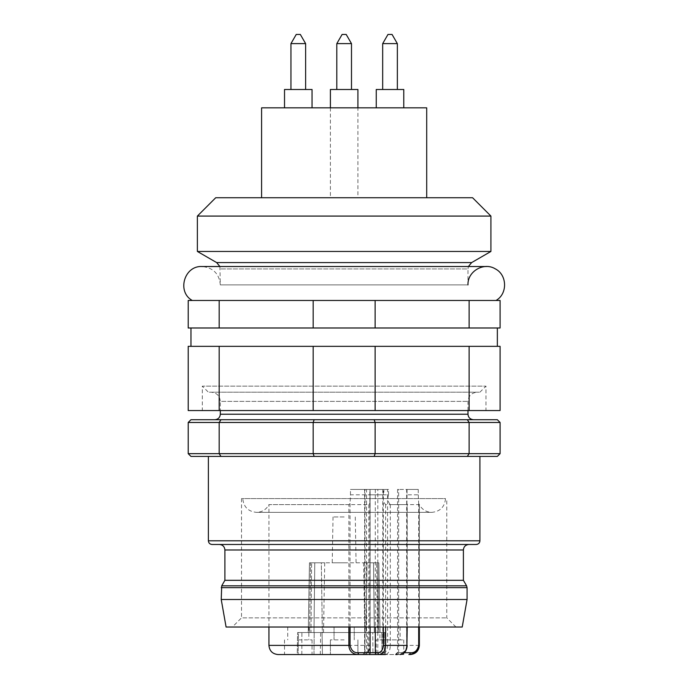 <?xml version="1.0" encoding="UTF-8"?>
<svg xmlns="http://www.w3.org/2000/svg" width="689" height="689" viewBox="0 0 689 689"><rect width="100%" height="100%" fill="white"/><g stroke="black" fill="none" stroke-linecap="round" stroke-linejoin="round"><path stroke-width="0.52" stroke-dasharray="3.44 2.58" d="M388.553 494.814L388.553 489.431L370.01 489.431L370.01 494.814L388.553 494.814C387.304 498.69 387.89 501.954 390.31 504.606L419.368 504.606C422.021 509.559 426.147 512.142 431.753 512.366C440.116 511.548 444.698 506.966 445.516 498.603L241.52 498.603L445.516 498.603M388.553 489.431L387.571 489.431L387.571 645.378C387.33 649.761 386.15 652.207 384.014 652.716L366.522 652.716L366.522 489.431L377.805 489.431L377.805 652.716A1.834 0.878 90 0 1 376.935 654.55L403.78 654.55L376.254 654.55L376.254 639.874L403.78 639.874L376.254 639.874M384.393 654.55A1.834 1.611 90 0 1 382.783 652.716L382.783 489.431L387.571 489.431M382.783 489.431L377.805 489.431M366.522 489.431L364.602 489.431L365.049 489.431L365.049 652.716L366.281 652.716C368.391 652.25 369.58 649.805 369.838 645.378L369.838 489.431L365.049 489.431M418.257 489.431L418.257 494.814L407.044 494.814L407.044 489.431L418.257 489.431L398.638 489.431L406.674 489.431L406.674 645.378C406.312 649.77 404.546 652.216 401.36 652.716L398.638 652.716L398.638 489.431L397.562 489.431L398.638 489.431L398.638 652.716L397.562 652.716L404.314 652.716M383.859 489.431L350.477 489.431L383.859 489.431L383.859 494.814L350.477 494.814L350.046 503.573L348.867 504.606L268.934 504.606C266.29 509.559 262.156 512.142 256.549 512.366L431.753 512.366L256.549 512.366C248.195 511.548 243.605 506.966 242.786 498.603M241.52 498.603L241.52 617.861L446.782 617.861L241.52 617.861L232.348 627.033L455.954 627.033L232.348 627.033M188.209 422.469L188.209 453.663L190.965 456.411L497.346 456.411L500.093 453.663L500.093 422.469L469.123 422.469L469.123 453.663L375.126 453.663L375.126 422.469L469.123 422.469L467.34 419.722L190.965 419.722L188.209 422.469L313.176 422.469L313.176 453.663L219.18 453.663L219.18 422.469L220.962 419.722M220.962 456.411L219.18 453.663L188.209 453.663M314.15 419.722L313.176 422.469L375.126 422.469L374.153 419.722M374.153 456.411L375.126 453.663L313.176 453.663L314.15 456.411M500.093 453.663L469.123 453.663L467.34 456.411M202.333 410.549L485.969 410.549L202.333 410.549L202.333 386.15L485.969 386.15L202.333 386.15L208.388 392.196L479.914 392.196L208.388 392.196M211.144 392.196L477.158 392.196L211.144 392.196C216.716 392.747 219.774 395.805 220.316 401.377L467.986 401.377L220.316 401.377L220.316 410.549M214.813 419.722L473.489 419.722L214.813 419.722M500.093 422.469L497.346 419.722L467.34 419.722M208.388 456.411L479.914 456.411L208.388 456.411M476.245 544.474L212.057 544.474M219.395 544.474L468.908 544.474L219.395 544.474M463.404 580.31L224.898 580.31M467.073 599.508L221.229 599.508M462.216 627.033L226.087 627.033M496.002 300.473L192.309 300.473L496.002 300.473M467.986 284.876L220.316 284.876L467.986 284.876L467.986 268.934L220.316 268.934L467.986 268.934L468.391 266.531M219.18 327.99L219.18 300.473L188.209 300.473L188.209 327.99L375.126 327.99L375.126 300.473L500.093 300.473L500.093 327.99L469.123 327.99L469.123 300.473M313.176 327.99L313.176 300.473L375.126 300.473M375.126 327.99L469.123 327.99M219.18 300.473L313.176 300.473M313.176 410.549L500.093 410.549L500.093 346.334L313.176 346.334L313.176 410.549L219.18 410.549L219.18 346.334L313.176 346.334M219.18 346.334L188.209 346.334L188.209 410.549L219.18 410.549M375.126 410.549L375.126 346.334M469.123 410.549L469.123 346.334M211.489 346.334L497.346 346.334L211.489 346.334M211.489 327.99L497.346 327.99L211.489 327.99M261.596 197.734L426.706 197.734L261.596 197.734M472.576 197.734L215.726 197.734M490.921 216.079L197.381 216.079M490.921 251.451L197.381 251.451M219.912 266.531L220.316 284.876C219.231 273.731 213.116 267.616 201.972 266.531L486.331 266.531M296.244 34.45L300.326 34.45M387.976 34.45L392.058 34.45M342.106 34.45L346.197 34.45L342.106 34.45L346.197 34.45L351.493 43.622L336.809 43.622L351.493 43.622L351.493 89.492L336.809 89.492L351.493 89.492M290.947 43.622L305.623 43.622M382.679 43.622L397.355 43.622M336.809 43.622L351.493 43.622M290.947 89.492L305.623 89.492L290.947 89.492M382.679 89.492L397.355 89.492L382.679 89.492M284.523 89.492L312.048 89.492M376.254 89.492L403.78 89.492M330.393 89.492L357.91 89.492L330.393 89.492L357.91 89.492L357.91 107.837L330.393 107.837L357.91 107.837L330.393 107.837L357.91 107.837L330.393 107.837L357.91 107.837L357.91 197.734L330.393 197.734L357.91 197.734M298.285 107.837L312.048 107.837L298.285 107.837M390.017 107.837L376.254 107.837L390.017 107.837M426.706 107.837L261.596 107.837M407.044 494.814L406.906 504.606L385.625 504.606C383.213 501.954 382.628 498.69 383.859 494.814M407.208 627.033L407.208 503.952L406.906 627.033M418.257 494.814L418.688 503.573L419.368 504.606L419.368 627.033M268.934 627.033L268.934 504.606L368.822 504.606L369.872 503.392L370.01 494.814M350.477 494.814L350.477 489.431M344.156 639.874L330.393 639.874L344.156 639.874M344.156 627.033L334.062 627.033L344.156 627.033M357.255 654.55L330.393 654.55L357.91 654.55L344.156 654.55L357.91 654.55L357.91 639.874L357.91 654.55M379.923 639.874L400.111 639.874L379.923 639.874L379.923 627.033L400.111 627.033L379.923 627.033M385.47 654.55L385.082 632.536L367.616 632.536L385.082 632.536L385.47 654.55L376.254 654.55M368.796 654.55L381.973 654.55L368.004 654.55L367.616 632.536M372.749 632.536L384.126 632.536L365.006 632.536L372.749 632.536L372.973 654.55L298.122 654.55L384.436 654.55L372.973 654.55L372.749 632.536M322.047 632.536L365.006 632.536L314.184 632.536L322.047 632.536L322.426 654.55L322.047 632.536M298.449 632.536L314.184 632.536L297.605 632.536L298.449 632.536L298.122 654.55L298.449 632.536M301.842 654.55L301.903 632.536L320.686 632.536L301.903 632.536L301.842 654.55L320.299 654.55L297.226 654.55L298.122 654.55L297.226 654.55L297.605 632.536L297.226 654.55M298.285 639.874L312.048 639.874L298.285 639.874M308.836 627.033L287.735 627.033L308.836 627.033L308.836 639.874M298.285 654.55L312.048 654.55L298.285 654.55M278.106 654.55L376.935 654.55M397.338 654.55A1.834 1.3 -90 0 0 398.638 652.716A1.834 1.3 90 0 1 397.338 654.55L395.727 654.55M400.068 654.55A1.834 1.3 90 0 0 401.36 652.716M419.368 645.378L390.31 645.378C390.163 650.494 388.596 653.551 385.625 654.55A1.834 1.611 90 0 1 384.014 652.716M368.822 504.606L368.822 645.378C368.675 650.494 367.289 653.551 364.67 654.55A1.834 1.611 -90 0 0 366.281 652.716M309.611 632.536L313.977 632.536L308.25 632.536L309.611 632.536L310.524 562.818L309.464 562.818L314.778 562.818L310.524 562.818L309.611 632.536M310.98 632.536L323.511 632.536L310.98 632.536L311.6 562.818L309.464 562.818L324.726 562.818L311.6 562.818L310.98 632.536M322.357 632.536L365.945 632.536L322.357 632.536L321.307 562.818L314.778 562.818L367.004 562.818L321.307 562.818L322.357 632.536M374.325 632.536L365.945 632.536L378.692 632.536L374.325 632.536L373.524 562.818L367.004 562.818L377.779 562.818L373.524 562.818L374.325 632.536M377.322 632.536L364.791 632.536L377.322 632.536L376.711 562.818L378.838 562.818L363.577 562.818L376.711 562.818L377.322 632.536M344.156 562.818L332.227 562.818L344.156 562.818M344.156 516.957L333.028 516.957L344.156 516.957M467.986 414.218L220.316 414.218M479.914 540.805L208.388 540.805M463.404 549.977L224.898 549.977M466.582 585.814L221.72 585.814M467.073 587.648L221.229 587.648M471.655 262.578L216.647 262.578M365.644 654.55A1.834 0.878 90 0 0 366.522 652.716L365.049 652.716A1.834 1.611 -90 0 1 363.439 654.55M375.29 489.431L375.29 627.033M383.317 627.033L383.317 489.431M370.096 627.033L370.096 489.431M350.046 503.573L350.046 627.033M418.688 627.033L418.688 503.573M384.436 654.55L384.126 632.536L384.436 654.55M381.973 654.55L381.835 632.536L381.973 654.55M364.645 654.55L365.006 632.536L364.645 654.55C367.659 654.696 369.459 651.639 370.053 645.378L369.838 645.378M313.977 654.55L314.184 632.536L313.977 654.55M370.053 500.722L370.053 645.378L268.934 645.378M407.208 645.378L406.674 645.378M390.31 504.606L390.31 645.378L387.571 645.378M385.625 504.606L385.625 627.033M419.222 504.606L419.222 627.033M348.867 627.033L348.867 504.606M313.977 632.536L314.778 562.818L313.977 632.536M365.945 632.536L367.004 562.818L365.945 632.536M378.692 632.536L377.779 562.818L378.692 632.536M455.954 627.033L446.782 617.861L446.782 498.603M479.914 392.196L485.969 386.15L485.969 410.549M467.986 410.549L467.986 401.377C468.477 395.856 471.543 392.799 477.158 392.196M330.393 107.837L330.393 197.734M364.602 489.431L364.602 652.716L362.767 654.55M397.562 489.431L397.562 652.716M334.062 627.033L334.062 639.874L334.062 627.033M354.241 627.033L354.241 639.874L354.241 627.033M330.393 639.874L330.393 654.55L330.393 639.874M400.111 627.033L400.111 639.874M403.78 639.874L403.78 654.55M320.299 654.55L320.686 632.536M287.735 627.033L287.735 639.874M284.523 639.874L284.523 654.55M312.048 639.874L312.048 654.55M370.053 496.493L370.053 489.431M309.464 562.818L308.25 632.536L309.464 562.818M323.511 632.536L324.726 562.818M378.838 562.818L380.052 632.536L378.838 562.818M364.791 632.536L363.577 562.818M333.028 516.957L332.227 562.818M355.274 516.957L356.075 562.818"/><path stroke-width="1.03" d="M500.093 453.663L497.346 456.411L467.34 456.411L469.123 453.663L469.123 422.469L375.126 422.469L375.126 453.663L500.093 453.663L500.093 422.469L469.123 422.469L467.34 419.722L497.346 419.722L500.093 422.469M314.15 456.411L313.176 453.663L313.176 422.469L219.18 422.469L219.18 453.663L375.126 453.663L374.153 456.411L190.965 456.411L188.209 453.663L188.209 422.469L190.965 419.722L467.34 419.722M374.153 419.722L375.126 422.469L313.176 422.469L314.15 419.722M214.813 419.722C218.155 419.394 219.989 417.56 220.316 414.218L220.316 410.549M188.209 453.663L219.18 453.663L220.962 456.411M220.962 419.722L219.18 422.469L188.209 422.469M467.34 456.411L374.153 456.411M208.388 540.805L479.914 540.805C479.716 543.01 478.493 544.232 476.245 544.474L212.057 544.474C209.835 544.258 208.612 543.035 208.388 540.805L208.388 456.411M219.395 544.474C222.745 544.801 224.58 546.635 224.898 549.977L463.404 549.977C463.697 546.661 465.531 544.827 468.908 544.474M224.898 549.977L224.898 580.31L463.404 580.31L463.404 549.977M224.898 580.31L221.72 585.814L466.582 585.814L463.404 580.31M221.229 599.508L467.073 599.508L462.216 627.033L226.087 627.033L221.229 599.508L221.72 585.814M467.986 284.876C467.375 271.423 483.807 261.768 495.262 268.848C507.302 274.851 507.75 293.902 496.002 300.473M469.123 300.473L469.123 327.99L500.093 327.99L500.093 300.473L188.209 300.473L188.209 327.99L219.18 327.99L219.18 300.473M469.123 327.99L375.126 327.99L375.126 300.473M375.126 327.99L313.176 327.99L313.176 300.473M313.176 327.99L219.18 327.99M500.093 410.549L188.209 410.549L188.209 346.334L500.093 346.334L500.093 410.549M469.123 410.549L469.123 346.334M375.126 410.549L375.126 346.334M313.176 410.549L313.176 346.334M219.18 410.549L219.18 346.334M215.726 197.734L472.576 197.734L490.921 216.079L197.381 216.079L215.726 197.734M219.912 266.531L216.647 262.578L197.381 251.451L490.921 251.451L490.921 216.079M197.381 251.451L197.381 216.079M290.947 43.622L305.623 43.622L300.326 34.45L296.244 34.45L290.947 43.622L290.947 89.492M382.679 43.622L397.355 43.622L392.058 34.45L387.976 34.45L382.679 43.622L382.679 89.492M351.493 43.622L346.197 34.45L342.106 34.45L336.809 43.622L336.809 89.492L336.809 43.622L351.493 43.622L351.493 89.492M342.106 34.45L336.809 43.622M312.048 107.837L312.048 89.492L284.523 89.492L284.523 107.837M403.78 107.837L403.78 89.492L376.254 89.492L376.254 107.837M357.91 107.837L357.91 89.492L330.393 89.492L330.393 107.837L330.393 89.492M261.596 197.734L261.596 107.837L426.706 107.837L426.706 197.734M385.47 654.55L379.312 654.55A1.834 1.3 -90 0 1 378.011 652.716C381.163 652.259 382.929 649.813 383.317 645.378L383.317 627.033M350.046 627.033L350.046 645.378C351.347 650.649 354.18 653.094 358.556 652.716L378.011 652.716M419.222 627.033L419.222 645.378C418.826 650.735 415.381 653.792 408.887 654.55A1.834 1.3 -90 0 0 410.179 652.716C414.614 653.086 417.448 650.64 418.688 645.378L418.688 627.033M368.004 654.55L278.106 654.55C272.534 654.007 269.477 650.95 268.934 645.378L350.046 645.378M301.842 654.55L297.226 654.55M357.91 654.55L357.255 654.55C351.993 653.792 349.202 650.735 348.867 645.378L348.867 627.033M385.625 627.033L385.625 645.378C385.409 650.494 383.299 653.551 379.312 654.55L368.796 654.55A1.834 1.3 -90 0 0 370.096 652.716L370.096 627.033M397.562 652.716L395.727 654.55L397.338 654.55M407.208 645.378C406.674 651.062 404.288 654.119 400.068 654.55C404.4 653.551 406.682 650.494 406.906 645.378L407.208 627.033M357.255 654.55A1.834 1.3 -90 0 0 358.556 652.716M220.316 414.218L467.986 414.218L467.986 410.549M221.229 587.648L467.073 587.648L466.582 585.814M216.647 262.578L471.655 262.578L490.921 251.451M375.29 627.033L375.29 652.716A1.834 1.3 -90 0 0 376.582 654.55M404.314 652.716L410.179 652.716M418.688 645.378L419.368 645.378C418.826 650.95 415.768 654.007 410.196 654.55M383.317 645.378L406.906 645.378L406.906 627.033M467.986 414.218C468.287 417.525 470.122 419.36 473.489 419.722M479.914 540.805L479.914 456.411M467.073 599.508L467.073 587.648M192.309 300.473C176.651 291.972 184.187 265.506 201.972 266.531L486.331 266.531M497.346 346.334L497.346 327.99M190.965 346.334L190.965 327.99M468.391 266.531L471.655 262.578M305.623 43.622L305.623 89.492M397.355 43.622L397.355 89.492M419.368 645.378L419.368 627.033M268.934 645.378L268.934 627.033"/></g></svg>
